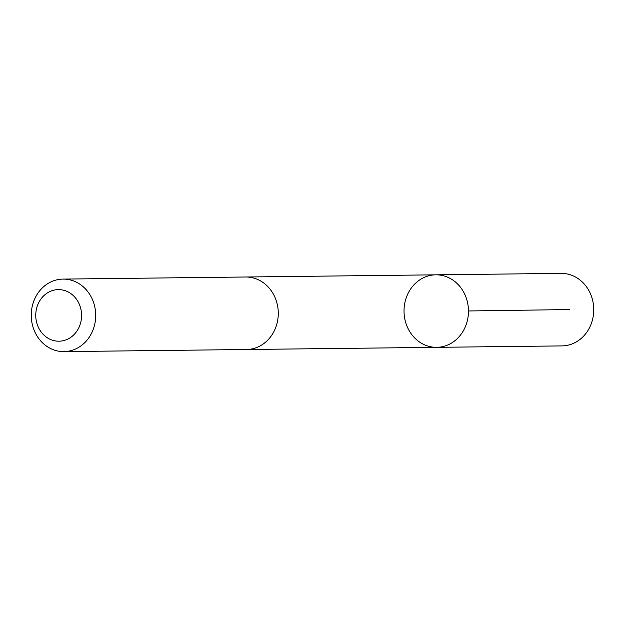 <?xml version="1.0" encoding="UTF-8"?>
<svg xmlns="http://www.w3.org/2000/svg" width="625" height="625" viewBox="0 0 625 625"><rect width="100%" height="100%" fill="white"/><g stroke="black" fill="none" stroke-linecap="round" stroke-linejoin="round"><path stroke-width="0.94" d="M404.086 308.727A36.258 32.219 89.3 0 1 435.828 274.828A36.258 32.219 89.3 0 1 468.461 310.719A36.258 32.219 89.3 0 1 436.656 347.336A36.258 32.219 89.3 0 1 404.086 308.727M561.945 345.906A36.258 32.219 -90.7 0 0 593.688 312.008A36.258 32.219 -90.7 0 0 561.109 273.391L435.828 274.828A36.258 32.219 89.3 0 1 468.461 310.719A36.258 32.219 89.3 0 1 436.656 347.336L561.945 345.906M63.883 351.609L246.469 349.516A36.258 32.219 -90.7 0 0 278.211 315.617A36.258 32.219 -90.7 0 0 245.633 277L63.055 279.094A36.258 32.219 -90.7 0 0 31.25 315.719A36.258 32.219 -90.7 0 0 63.883 351.609A36.258 32.219 -90.7 0 0 95.633 317.711A36.258 32.219 -90.7 0 0 63.055 279.094M81.547 317.086A25.797 22.922 -90.7 0 0 48.469 292.273A25.797 22.922 -90.7 0 0 45.992 336.852A25.797 22.922 -90.7 0 0 81.547 317.086M468.461 310.969L569.281 309.562M247.227 349.5L436.656 347.336M246.398 277L435.828 274.828"/></g></svg>
